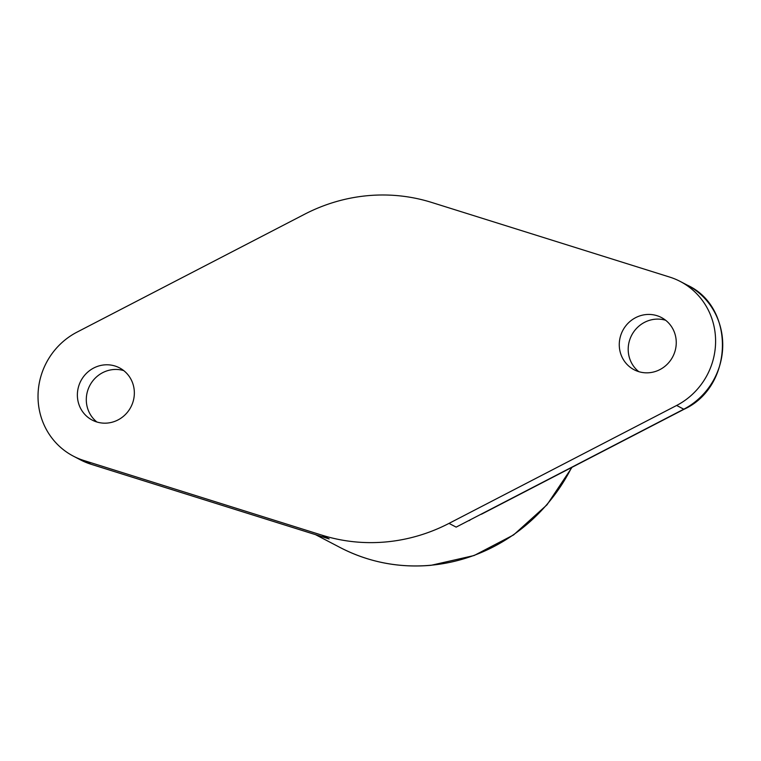 <?xml version="1.0" encoding="UTF-8"?>
<svg xmlns="http://www.w3.org/2000/svg" width="761" height="761" viewBox="0 0 761 761"><rect width="100%" height="100%" fill="white"/><g stroke="black" fill="none" stroke-linecap="round" stroke-linejoin="round"><path stroke-width="1.14" d="M649.333 372.719A29.46 28.224 -62.4 0 0 675.559 349.052A29.46 28.224 -62.4 0 0 661.404 317.518A29.46 28.224 -62.4 0 0 646.184 314.55A29.46 28.224 -62.4 0 0 619.968 338.217A29.46 28.224 -62.4 0 0 634.113 369.751A29.46 28.224 -62.4 0 0 649.333 372.719M638.802 371.663A29.46 28.224 117.6 0 1 629.566 340.329A29.46 28.224 117.6 0 1 655.116 319.22A29.46 28.224 117.6 0 1 665.647 320.267M96.904 422.003A29.46 28.224 117.6 0 1 87.667 390.678A29.46 28.224 117.6 0 1 113.218 369.561A29.46 28.224 117.6 0 1 123.748 370.617M104.286 364.9A29.46 28.224 117.6 0 1 119.506 367.867A29.46 28.224 117.6 0 1 133.651 399.401A29.46 28.224 117.6 0 1 107.434 423.059A29.46 28.224 117.6 0 1 92.214 420.091A29.46 28.224 117.6 0 1 78.069 388.557A29.46 28.224 117.6 0 1 104.286 364.9M367.439 195.701A175.382 167.991 -62.4 0 0 304.619 214.231L76.985 332.148A70.155 67.196 -62.4 0 0 38.05 394.36A70.155 67.196 -62.4 0 0 73.379 456.153A70.155 67.196 -62.4 0 0 83.938 460.529L321.998 535.183A175.382 167.991 -62.4 0 0 386.188 541.918A175.382 167.991 -62.4 0 0 449.009 523.387L676.643 405.461A70.155 67.196 -62.4 0 0 715.568 343.249A70.155 67.196 -62.4 0 0 680.248 281.456A70.155 67.196 -62.4 0 0 669.69 277.08L431.62 202.426A175.382 167.991 -62.4 0 0 367.439 195.701M481.361 514.274L684.12 409.237A7.011 1.189 -117.4 0 1 683.778 409.199A70.155 67.196 -62.4 0 0 722.712 346.978A70.155 67.196 -62.4 0 0 687.392 285.185C735.716 307.415 733.49 386.664 684.12 409.237M323.415 537.123L329.142 538.912L321.998 535.183M572.015 467.311L546.969 504.847L513.599 534.916L474.103 555.53L431.106 565.299C398.926 568.115 368.638 562.208 340.243 547.578A175.382 167.991 -62.4 0 0 430.831 565.242A175.382 167.991 -62.4 0 0 571.568 467.549M449.009 523.387L456.153 527.116L683.778 409.199L676.643 405.461M73.379 456.153L80.514 459.891A70.155 67.196 -62.4 0 0 91.082 464.267L329.142 538.912M83.938 460.529L91.082 464.267A7.011 1.988 -72.6 0 0 91.177 464.305L80.514 459.891M91.272 464.324A7.011 1.988 -72.6 0 1 91.177 464.305L326.307 538.037M315.492 534.641L340.243 547.578M680.248 281.456L687.392 285.185M470.032 520.144L468.957 520.705"/></g></svg>
